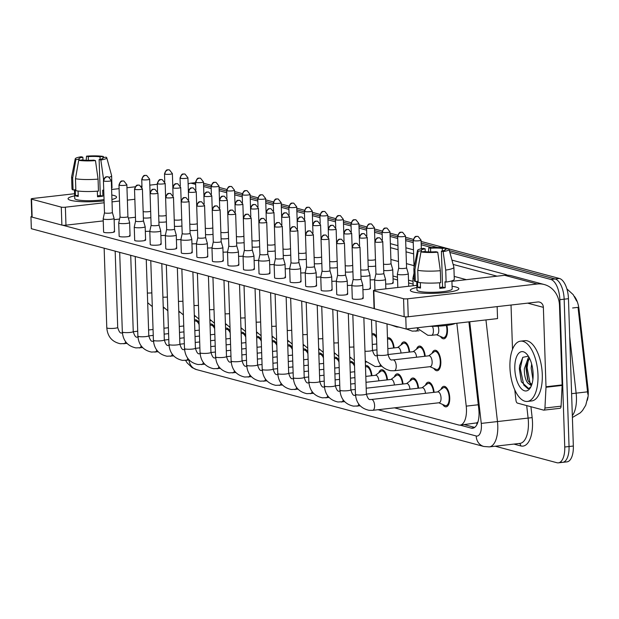 <?xml version="1.0" encoding="UTF-8"?>
<svg xmlns="http://www.w3.org/2000/svg" width="619" height="619" viewBox="0 0 619 619"><rect width="100%" height="100%" fill="white"/><g stroke="black" fill="none" stroke-linecap="round" stroke-linejoin="round"><path stroke-width="0.93" d="M446.887 325.401A10.314 4.666 83.5 0 1 447.483 329.826A10.314 4.666 83.5 0 1 443.877 338.802A10.314 4.666 83.5 0 1 440.419 336.434M432.062 353.325A10.314 4.666 83.5 0 1 434.902 350.246A10.314 4.666 83.5 0 1 440.836 361.767A10.314 4.666 83.5 0 1 437.238 370.735A10.314 4.666 83.5 0 1 433.78 368.375M416.517 349.17A10.314 4.666 83.5 0 1 419.357 346.083A10.314 4.666 83.5 0 1 425.207 356.235M400.98 345.007A10.314 4.666 83.5 0 1 403.812 341.928A10.314 4.666 83.5 0 1 409.662 352.072M387.471 338.02A10.314 4.666 83.5 0 1 388.268 337.765A10.314 4.666 83.5 0 1 394.125 347.917M371.934 333.858A10.314 4.666 83.5 0 1 372.731 333.602A10.314 4.666 83.5 0 1 376.499 336.488M440.96 389.421A10.314 4.666 83.5 0 1 443.8 386.341A10.314 4.666 83.5 0 1 449.734 397.862A10.314 4.666 83.5 0 1 446.137 406.838A10.314 4.666 83.5 0 1 442.678 404.47M425.415 385.266A10.314 4.666 83.5 0 1 428.255 382.178A10.314 4.666 83.5 0 1 434.105 392.33M409.879 381.103A10.314 4.666 83.5 0 1 412.711 378.023A10.314 4.666 83.5 0 1 418.568 388.175M394.334 376.948A10.314 4.666 83.5 0 1 397.174 373.861A10.314 4.666 83.5 0 1 403.023 384.012M378.789 372.785A10.314 4.666 83.5 0 1 381.629 369.705A10.314 4.666 83.5 0 1 387.479 379.849M365.45 365.721A10.314 4.666 83.5 0 1 366.084 365.543A10.314 4.666 83.5 0 1 371.934 375.694M349.905 361.558A10.314 4.666 83.5 0 1 350.54 361.38A10.314 4.666 83.5 0 1 354.478 364.583M334.361 357.403A10.314 4.666 83.5 0 1 335.003 357.225A10.314 4.666 83.5 0 1 338.941 360.42M318.816 353.24A10.314 4.666 83.5 0 1 319.458 353.062A10.314 4.666 83.5 0 1 323.397 356.258M303.279 349.077A10.314 4.666 83.5 0 1 303.914 348.907A10.314 4.666 83.5 0 1 307.852 352.103M287.734 344.922A10.314 4.666 83.5 0 1 288.377 344.744A10.314 4.666 83.5 0 1 292.315 347.94M272.19 340.76A10.314 4.666 83.5 0 1 272.832 340.589A10.314 4.666 83.5 0 1 276.77 343.785M256.645 336.604A10.314 4.666 83.5 0 1 257.287 336.427A10.314 4.666 83.5 0 1 261.226 339.622M241.108 332.442A10.314 4.666 83.5 0 1 241.743 332.264A10.314 4.666 83.5 0 1 245.681 335.459M225.564 328.287A10.314 4.666 83.5 0 1 226.206 328.109A10.314 4.666 83.5 0 1 230.144 331.304M210.019 324.124A10.314 4.666 83.5 0 1 210.661 323.946A10.314 4.666 83.5 0 1 214.6 327.142M194.474 319.961A10.314 4.666 83.5 0 1 195.117 319.791A10.314 4.666 83.5 0 1 199.055 322.986M587.323 400.276A16.38 7.413 -96.5 0 0 588.05 388.949L579.036 309.376A16.38 7.413 -96.5 0 0 574.362 296.354M478 421.818A18.199 8.233 83.5 0 1 476.676 422.893L476.823 422.932A6.066 2.747 -96.5 0 0 477.651 422.885M394.52 407.836L458.64 424.998A18.199 8.233 -96.5 0 0 460.11 425.114L476.676 422.893M460.11 425.114A18.199 8.233 -96.5 0 0 466.231 406.134L456.837 323.242M421.106 241.456L559.444 278.48L555.142 278.968L449.386 250.664L555.142 278.968A18.199 8.233 83.5 0 1 564.157 299.186L569.047 446.516A18.199 8.233 83.5 0 1 562.686 462.347A18.199 8.233 83.5 0 1 561.224 462.231M203.566 184.88L211.141 186.907L203.566 184.88M219.103 189.043L226.686 191.07L219.103 189.043M234.647 193.198L242.23 195.225L234.647 193.198M250.192 197.36L257.775 199.388L250.192 197.36M265.737 201.515L273.312 203.55L265.737 201.515M281.274 205.678L288.856 207.705L281.274 205.678M296.818 209.833L304.401 211.868L296.818 209.833M312.363 213.996L319.938 216.023L312.363 213.996M327.908 218.159L335.483 220.186L327.908 218.159M343.444 222.314L351.027 224.341L343.444 222.314M358.989 226.477L366.572 228.504L358.989 226.477M374.534 230.632L382.109 232.667L374.534 230.632M390.071 234.794L397.653 236.822L390.071 234.794M405.615 238.957L413.198 240.984L405.615 238.957M421.16 243.112L437.424 247.468L421.16 243.112M188.137 184.168A18.199 8.233 83.5 0 1 190.273 183.239L194.567 182.752A18.199 8.233 83.5 0 1 195.604 182.775A18.199 8.233 83.5 0 0 194.567 182.752L195.596 182.636M587.818 394.21L578.03 307.357L572.629 307.976M559.444 278.48A18.199 8.233 83.5 0 1 568.459 298.698L573.341 446.028A18.199 8.233 83.5 0 1 566.989 461.859L562.686 462.347A18.199 8.233 83.5 0 0 569.047 446.516L564.157 299.186A18.199 8.233 83.5 0 0 555.142 278.968L550.84 279.463A18.199 8.233 83.5 0 1 559.855 299.681L564.745 447.011A18.199 8.233 83.5 0 1 558.392 462.842A18.199 8.233 83.5 0 1 556.922 462.726L495.231 446.214M203.512 183.224L211.226 185.29M219.049 187.387L226.771 189.453M234.593 191.542L242.315 193.608M250.138 195.705L257.86 197.77M265.675 199.86L273.397 201.926M281.219 204.022L288.941 206.088M296.764 208.177L304.486 210.243M312.309 212.34L320.031 214.406M327.846 216.503L335.568 218.569M343.39 220.658L351.112 222.724M358.935 224.821L366.657 226.887M374.48 228.976L382.194 231.042M390.016 233.139L397.738 235.205M405.561 237.294L413.283 239.367M190.273 183.239A18.199 8.233 83.5 0 1 191.735 183.356L195.658 184.408M203.62 186.536L211.195 188.563M219.157 190.698L226.74 192.726M234.702 194.853L242.284 196.881M250.246 199.016L257.829 201.043M265.791 203.171L273.366 205.206M281.328 207.334L288.911 209.361M296.872 211.497L304.455 213.524M312.417 215.652L320 217.679M327.962 219.815L335.537 221.842M343.499 223.97L351.081 225.997M359.043 228.132L366.626 230.16M374.588 232.287L382.171 234.322M390.132 236.45L397.708 238.477M405.669 240.613L413.252 242.64M421.214 244.768L431.706 247.577M449.866 252.436L550.84 279.463M460.025 425.121L471.206 428.116A18.199 8.233 -96.5 0 0 472.676 428.232A18.199 8.233 -96.5 0 0 478.796 409.252L468.9 321.865M474.68 427.404L464.327 424.634M104.487 212.719A3.946 0.619 -1.9 0 0 104.487 212.743L103.172 218.747A5.463 0.851 -1.9 0 0 103.172 218.778A5.463 0.851 -1.9 0 0 103.791 219.149A5.463 0.851 -1.9 0 0 111.157 219.273A5.463 0.851 -1.9 0 0 114.089 218.422A5.463 0.851 -1.9 0 0 114.082 218.383L112.372 212.464A3.946 0.619 -1.9 0 0 112.364 212.456M103.876 181.088A3.946 0.619 -1.9 0 1 103.427 180.818L104.487 212.743A3.946 0.619 -1.9 0 0 104.936 213.006A3.946 0.619 -1.9 0 0 110.252 213.098A3.946 0.619 -1.9 0 0 112.372 212.479L111.312 180.562L108.387 176.879A3.946 3.459 -75 0 0 107.242 176.794A3.946 3.459 105 0 0 103.876 181.088A3.946 0.619 -1.9 0 0 108.317 181.259A3.946 0.619 -1.9 0 0 111.312 180.562M199.109 324.611A9.099 4.116 -96.5 0 0 195.256 320.998A9.099 4.116 -96.5 0 0 194.521 321.238M143.36 217.958A5.463 0.851 -1.9 0 0 149.458 217.873A5.463 0.851 -1.9 0 0 150.866 217.664M143.151 211.582A3.946 0.619 -1.9 0 0 143.244 211.605A3.946 0.619 -1.9 0 0 148.56 211.698A3.946 0.619 -1.9 0 0 150.649 211.149M126.694 223.436A5.463 0.851 -1.9 0 0 129.626 222.577A5.463 0.851 -1.9 0 0 129.626 222.546L127.916 216.627A3.946 0.619 -1.9 0 1 127.916 216.642A3.946 0.619 -1.9 0 1 125.796 217.261A3.946 0.619 -1.9 0 1 120.481 217.168A3.946 0.619 -1.9 0 1 120.032 216.898A3.946 0.619 -1.9 0 0 120.032 216.898L118.716 222.91A5.463 0.851 -1.9 0 0 118.716 222.941A5.463 0.851 -1.9 0 0 119.335 223.312A5.463 0.851 -1.9 0 0 126.694 223.436M214.654 328.774A9.099 4.116 -96.5 0 0 210.8 325.153A9.099 4.116 -96.5 0 0 210.065 325.393M142.238 227.591A5.463 0.851 -1.9 0 0 145.171 226.74A5.463 0.851 -1.9 0 0 145.163 226.701L143.453 220.79A3.946 0.619 -1.9 0 0 143.453 220.774A3.946 0.619 -1.9 0 1 141.341 221.416A3.946 0.619 -1.9 0 1 136.018 221.331A3.946 0.619 -1.9 0 1 135.576 221.06L134.261 227.065A5.463 0.851 -1.9 0 0 134.253 227.103A5.463 0.851 -1.9 0 0 134.872 227.467A5.463 0.851 -1.9 0 0 142.238 227.591M230.198 332.929A9.099 4.116 -96.5 0 0 226.337 329.316A9.099 4.116 -96.5 0 0 225.602 329.556M135.576 221.037A3.946 0.619 -1.9 0 0 135.576 221.06L134.516 189.135A3.946 0.619 -1.9 0 0 134.965 189.406A3.946 0.619 -1.9 0 0 139.407 189.576A3.946 0.619 -1.9 0 0 142.401 188.88L143.453 220.797M157.783 231.754A5.463 0.851 -1.9 0 0 160.716 230.895A5.463 0.851 -1.9 0 0 160.708 230.864L158.998 224.945A3.946 0.619 -1.9 0 1 158.998 224.96A3.946 0.619 -1.9 0 1 156.878 225.579A3.946 0.619 -1.9 0 1 151.562 225.486A3.946 0.619 -1.9 0 1 151.113 225.223A3.946 0.619 -1.9 0 1 151.121 225.192L149.806 231.227A5.463 0.851 -1.9 0 0 149.798 231.258A5.463 0.851 -1.9 0 0 150.417 231.63A5.463 0.851 -1.9 0 0 157.783 231.754M245.735 337.092A9.099 4.116 -96.5 0 0 241.882 333.471A9.099 4.116 -96.5 0 0 241.147 333.711M166.658 229.355A3.946 0.619 -1.9 0 0 166.658 229.378L165.343 235.382A5.463 0.851 -1.9 0 0 165.343 235.421A5.463 0.851 -1.9 0 0 165.962 235.793A5.463 0.851 -1.9 0 0 173.328 235.916A5.463 0.851 -1.9 0 0 176.253 235.058A5.463 0.851 -1.9 0 0 176.253 235.027L174.543 229.107A3.946 0.619 -1.9 0 0 174.535 229.092M166.047 197.724A3.946 0.619 -1.9 0 1 165.598 197.461L166.658 229.378A3.946 0.619 -1.9 0 0 167.107 229.649A3.946 0.619 -1.9 0 0 172.422 229.734A3.946 0.619 -1.9 0 0 174.543 229.115L173.482 197.198L170.558 193.515A3.946 3.459 -75 0 0 169.413 193.438A3.946 3.459 105 0 0 166.047 197.724A3.946 0.619 -1.9 0 0 170.488 197.894A3.946 0.619 -1.9 0 0 173.482 197.198M261.28 341.255A9.099 4.116 -96.5 0 0 257.427 337.634A9.099 4.116 -96.5 0 0 256.692 337.873M158.905 222.12A5.463 0.851 -1.9 0 0 165.002 222.035A5.463 0.851 -1.9 0 0 166.41 221.819M158.696 215.737A3.946 0.619 -1.9 0 0 158.781 215.768A3.946 0.619 -1.9 0 0 164.105 215.853A3.946 0.619 -1.9 0 0 166.194 215.311M174.45 226.275A5.463 0.851 -1.9 0 0 180.547 226.19A5.463 0.851 -1.9 0 0 181.947 225.981M174.233 219.9A3.946 0.619 -1.9 0 0 174.326 219.923A3.946 0.619 -1.9 0 0 179.642 220.016A3.946 0.619 -1.9 0 0 181.738 219.474M189.987 230.438A5.463 0.851 -1.9 0 0 196.084 230.353A5.463 0.851 -1.9 0 0 197.492 230.136M189.778 224.063A3.946 0.619 -1.9 0 0 189.871 224.086A3.946 0.619 -1.9 0 0 195.186 224.171A3.946 0.619 -1.9 0 0 197.275 223.629M368.173 266.348A5.463 0.851 -1.9 0 0 374.271 266.263A5.463 0.851 -1.9 0 0 375.679 266.054M367.965 259.972A3.946 0.619 -1.9 0 0 368.05 259.995A3.946 0.619 -1.9 0 0 373.373 260.088A3.946 0.619 -1.9 0 0 375.462 259.547M383.718 270.511A5.463 0.851 -1.9 0 0 389.815 270.426A5.463 0.851 -1.9 0 0 392.748 269.567A5.463 0.851 -1.9 0 0 392.74 269.536L391.03 263.617A3.946 0.619 -1.9 0 0 391.03 263.601A3.946 0.619 -1.9 0 1 388.91 264.243A3.946 0.619 -1.9 0 1 383.594 264.158A3.946 0.619 -1.9 0 1 383.501 264.127M405.352 274.581A5.463 0.851 -1.9 0 0 408.285 273.722A5.463 0.851 -1.9 0 0 408.285 273.691L406.575 267.772A3.946 0.619 -1.9 0 1 406.575 267.787A3.946 0.619 -1.9 0 1 404.455 268.406A3.946 0.619 -1.9 0 1 399.139 268.313A3.946 0.619 -1.9 0 1 398.69 268.05A3.946 0.619 -1.9 0 1 398.69 268.027L397.375 274.055A5.463 0.851 -1.9 0 0 397.375 274.085A5.463 0.851 -1.9 0 0 397.994 274.457A5.463 0.851 -1.9 0 0 405.352 274.581M436.565 334.747L442.67 337.417A9.099 4.116 -96.5 0 0 443.746 337.595A9.099 4.116 -96.5 0 0 446.918 329.679A9.099 4.116 -96.5 0 0 446.322 325.47M431.219 335.328A5.463 2.468 -96.5 0 0 431.505 335.328L436.882 334.717A5.463 2.468 -96.5 0 0 438.786 329.966A5.463 2.468 -96.5 0 0 438.012 326.182M414.018 273.18L412.919 278.21A5.463 0.851 -1.9 0 0 412.919 278.248A5.463 0.851 -1.9 0 0 413.538 278.62A5.463 0.851 -1.9 0 0 414.204 278.751M537.988 375.044A30.331 13.726 83.5 0 1 527.403 401.429A30.331 13.726 83.5 0 1 509.94 367.539A30.331 13.726 83.5 0 1 520.525 341.154A30.331 13.726 83.5 0 1 537.988 375.044M520.525 341.154L524.827 340.659A30.331 13.726 83.5 0 1 542.29 374.557A30.331 13.726 83.5 0 1 531.706 400.942L527.403 401.429M529.454 358.122L526.274 366.084L526.049 368.638L527.597 379.462L528.471 381.335L531.52 384.159M529.013 357.279L528.262 357.821L524.339 368.831C524.27 375.215 525.399 379.927 527.744 382.968L531.373 385.769M531.659 363.987L531.172 368.05L532.905 379.339M532.882 370.472L533.083 372.971M514.815 368.847A19.785 8.952 83.5 0 1 526.545 353.844A19.785 8.952 83.5 0 1 533.114 373.737A19.785 8.952 83.5 0 1 530.406 387.718A19.785 8.952 83.5 0 1 520.726 388.012A19.785 8.952 83.5 0 1 514.815 368.847M528.371 356.196L522.831 357.31L519.612 365.667L519.356 368.924L521.36 381.784L528.711 388.593L530.932 386.751M532 383.942A13.719 6.205 83.5 0 1 530.893 384.306A13.719 6.205 83.5 0 1 527.744 382.968M528.347 359.639L527.109 367.779L530.158 383.494M522.676 357.496L520.277 368.553L523.782 385.08L527.976 388.747M526.421 365.179L526.251 367.872L527.953 380.314M519.658 365.326L519.426 368.653L521.422 381.954M70.814 200.363A24.265 3.799 178.1 0 1 69.026 199.72A24.265 3.799 178.1 0 1 74.651 195.883A24.265 3.799 178.1 0 0 68.067 198.714A24.265 3.799 178.1 0 0 70.814 200.363A24.265 3.799 178.1 0 0 104.093 200.85A24.265 3.799 178.1 0 1 70.814 200.363M111.791 195.016A24.265 3.799 178.1 0 1 113.819 195.457A24.265 3.799 178.1 0 1 115.676 198.173A24.265 3.799 178.1 0 1 111.938 199.504A24.265 3.799 178.1 0 0 116.573 197.105A24.265 3.799 178.1 0 0 113.819 195.457A24.265 3.799 178.1 0 0 111.791 195.016M204.518 193.801A24.265 21.309 105 0 0 203.852 193.53M157.303 184.284L149.813 185.143M141.952 186.04L141.147 186.126M135.182 186.806L126.957 187.75M119.096 188.648L111.606 189.499M74.574 193.724L32.83 198.482A3.033 0.472 -1.9 0 0 31.198 198.962A3.033 0.472 -1.9 0 0 31.538 199.163L32.142 217.137A3.033 0.472 178.1 0 1 31.793 216.929L31.198 198.962M61.281 207.125A3.033 0.472 -1.9 0 0 65.374 207.195L65.97 225.161A3.033 0.472 178.1 0 1 61.877 225.092L61.281 207.125L31.538 199.163M134.849 199.272L127.367 200.123M119.506 201.02L112.016 201.871M104.154 202.769L65.374 207.195M61.877 225.092L32.142 217.137M65.97 225.161L103.241 220.906M114.128 219.668L119.56 219.049M128.326 218.05L135.445 217.238M413.09 291.959A24.265 3.799 178.1 0 1 411.302 291.325A24.265 3.799 178.1 0 1 416.92 287.479A24.265 3.799 178.1 0 0 410.335 290.311A24.265 3.799 178.1 0 0 413.09 291.959A24.265 3.799 178.1 0 0 437.115 293.205A24.265 3.799 178.1 0 0 457.952 289.777A24.265 3.799 178.1 0 0 456.095 287.054A24.265 3.799 178.1 0 1 458.849 288.702A24.265 3.799 178.1 0 1 440.434 293.004A24.265 3.799 178.1 0 1 413.09 291.959M452.087 286.311A24.265 3.799 178.1 0 1 456.095 287.054A24.265 3.799 178.1 0 0 452.087 286.311M545.997 387.262A3.033 1.37 -96.5 0 0 546.004 386.751L562.129 384.91A3.033 1.37 83.5 0 1 562.122 385.428L545.997 387.262L544.944 408.022A3.033 1.37 -96.5 0 1 543.892 410.142A3.033 1.37 -96.5 0 1 543.644 410.126L517.414 403.101A3.033 1.37 -96.5 0 1 515.952 400.261L514.776 389.877M562.129 384.91L559.491 305.515A24.265 21.309 105 0 0 544.263 284.531A24.265 21.309 105 0 0 537.199 284.013L407.642 298.791L408.238 316.758L537.795 301.979A6.066 5.323 -75 0 1 539.559 302.111A6.066 5.323 -75 0 1 543.366 307.357L546.004 386.751M562.122 385.428L561.077 406.18A3.033 1.37 83.5 0 1 560.017 408.3A3.033 1.37 83.5 0 1 559.777 408.285M544.263 284.531L511.72 275.819A24.265 21.309 105 0 0 504.655 275.308L451.924 281.32M416.85 285.32L375.099 290.087A3.033 0.472 -1.9 0 0 373.474 290.559A3.033 0.472 -1.9 0 0 373.814 290.768L374.41 308.734A3.033 0.472 178.1 0 1 374.069 308.525L373.474 290.559M408.238 316.758A3.033 0.472 178.1 0 1 404.153 316.688L403.557 298.722L373.814 290.768M403.557 298.722A3.033 0.472 -1.9 0 0 407.642 298.791M404.153 316.688L374.41 308.734M511.031 305.035L512.509 349.356M362.587 297.894A5.463 0.851 178.1 0 1 363.206 298.265A5.463 0.851 178.1 0 1 359.066 299.232A5.463 0.851 178.1 0 1 352.915 299A5.463 0.851 178.1 0 1 352.296 298.629L351.855 285.336A5.463 0.851 -1.9 0 0 352.474 285.707A5.463 0.851 -1.9 0 0 359.832 285.831A5.463 0.851 -1.9 0 0 362.765 284.972A5.463 0.851 -1.9 0 0 362.765 284.933L361.055 279.022A3.946 0.619 -1.9 0 0 361.047 279.007M337.37 294.837A5.463 0.851 178.1 0 1 336.751 294.466L336.31 281.173A5.463 0.851 -1.9 0 0 336.929 281.544A5.463 0.851 -1.9 0 0 344.296 281.668A5.463 0.851 -1.9 0 0 347.228 280.809A5.463 0.851 -1.9 0 0 347.22 280.778L347.669 294.11A5.463 0.851 178.1 0 1 343.522 295.077A5.463 0.851 178.1 0 1 337.37 294.837M331.505 289.576A5.463 0.851 178.1 0 1 332.124 289.947A5.463 0.851 178.1 0 1 327.977 290.915A5.463 0.851 178.1 0 1 321.826 290.682A5.463 0.851 178.1 0 1 321.207 290.311L320.766 277.01A5.463 0.851 -1.9 0 0 321.385 277.382A5.463 0.851 -1.9 0 0 328.751 277.505A5.463 0.851 -1.9 0 0 331.683 276.654A5.463 0.851 -1.9 0 0 331.676 276.616L329.966 270.704A3.946 0.619 -1.9 0 0 329.966 270.689A3.946 0.619 -1.9 0 1 327.853 271.331A3.946 0.619 -1.9 0 1 322.53 271.246A3.946 0.619 -1.9 0 1 322.081 270.975A3.946 0.619 -1.9 0 0 322.081 270.975L320.774 276.979A5.463 0.851 -1.9 0 0 320.766 277.01M315.961 285.413A5.463 0.851 178.1 0 1 316.58 285.785A5.463 0.851 178.1 0 1 312.44 286.752A5.463 0.851 178.1 0 1 306.289 286.52A5.463 0.851 178.1 0 1 305.67 286.148L305.229 272.855A5.463 0.851 -1.9 0 0 305.848 273.227A5.463 0.851 -1.9 0 0 313.206 273.35A5.463 0.851 -1.9 0 0 316.139 272.492A5.463 0.851 -1.9 0 0 316.131 272.461L314.421 266.541A3.946 0.619 -1.9 0 0 314.421 266.526M300.416 281.258A5.463 0.851 178.1 0 1 301.035 281.63A5.463 0.851 178.1 0 1 296.896 282.597A5.463 0.851 178.1 0 1 290.744 282.365A5.463 0.851 178.1 0 1 290.125 281.993L289.684 268.692A5.463 0.851 -1.9 0 0 290.303 269.064A5.463 0.851 -1.9 0 0 297.662 269.188A5.463 0.851 -1.9 0 0 300.594 268.337A5.463 0.851 -1.9 0 0 300.594 268.298L298.884 262.379A3.946 0.619 -1.9 0 0 298.876 262.371M275.2 278.202A5.463 0.851 178.1 0 1 274.581 277.83L274.14 264.537A5.463 0.851 -1.9 0 0 274.759 264.909A5.463 0.851 -1.9 0 0 282.125 265.033A5.463 0.851 -1.9 0 0 285.057 264.174A5.463 0.851 -1.9 0 0 285.05 264.143L285.498 277.467A5.463 0.851 178.1 0 1 281.351 278.434A5.463 0.851 178.1 0 1 275.2 278.202M269.335 272.94A5.463 0.851 178.1 0 1 269.954 273.312A5.463 0.851 178.1 0 1 265.806 274.279A5.463 0.851 178.1 0 1 259.655 274.039A5.463 0.851 178.1 0 1 259.036 273.668L258.595 260.375A5.463 0.851 -1.9 0 0 259.214 260.746A5.463 0.851 -1.9 0 0 266.58 260.87A5.463 0.851 -1.9 0 0 269.513 260.011A5.463 0.851 -1.9 0 0 269.505 259.98L267.795 254.061A3.946 0.619 -1.9 0 0 267.795 254.053A3.946 0.619 -1.9 0 1 265.683 254.695A3.946 0.619 -1.9 0 1 260.359 254.602A3.946 0.619 -1.9 0 1 259.918 254.339L258.603 260.344A5.463 0.851 -1.9 0 0 258.595 260.375M253.79 268.778A5.463 0.851 178.1 0 1 254.409 269.149A5.463 0.851 178.1 0 1 250.269 270.116A5.463 0.851 178.1 0 1 244.118 269.884A5.463 0.851 178.1 0 1 243.499 269.513L243.058 256.22A5.463 0.851 -1.9 0 0 243.677 256.591A5.463 0.851 -1.9 0 0 251.035 256.715A5.463 0.851 -1.9 0 0 253.968 255.856A5.463 0.851 -1.9 0 0 253.96 255.817L252.258 249.906A3.946 0.619 -1.9 0 0 252.25 249.89M238.245 264.623A5.463 0.851 178.1 0 1 238.864 264.994A5.463 0.851 178.1 0 1 234.725 265.961A5.463 0.851 178.1 0 1 228.573 265.721A5.463 0.851 178.1 0 1 227.954 265.35L227.513 252.057A5.463 0.851 -1.9 0 0 228.132 252.428A5.463 0.851 -1.9 0 0 235.491 252.552A5.463 0.851 -1.9 0 0 238.423 251.693A5.463 0.851 -1.9 0 0 238.423 251.662L236.713 245.743A3.946 0.619 -1.9 0 0 236.706 245.735M222.708 260.46A5.463 0.851 178.1 0 1 223.327 260.831A5.463 0.851 178.1 0 1 219.18 261.798A5.463 0.851 178.1 0 1 213.029 261.566A5.463 0.851 178.1 0 1 212.41 261.195L211.969 247.894A5.463 0.851 -1.9 0 0 212.588 248.265A5.463 0.851 -1.9 0 0 219.954 248.389A5.463 0.851 -1.9 0 0 222.886 247.538A5.463 0.851 -1.9 0 0 222.879 247.499L221.169 241.588A3.946 0.619 -1.9 0 0 221.169 241.572M207.164 256.297A5.463 0.851 178.1 0 1 207.783 256.668A5.463 0.851 178.1 0 1 203.636 257.636A5.463 0.851 178.1 0 1 197.484 257.403A5.463 0.851 178.1 0 1 196.865 257.032L196.424 243.739A5.463 0.851 -1.9 0 0 197.043 244.11A5.463 0.851 -1.9 0 0 204.409 244.234A5.463 0.851 -1.9 0 0 207.342 243.375A5.463 0.851 -1.9 0 0 207.334 243.344L205.624 237.425A3.946 0.619 -1.9 0 0 205.624 237.41A3.946 0.619 -1.9 0 1 203.512 238.06A3.946 0.619 -1.9 0 1 198.188 237.967A3.946 0.619 -1.9 0 1 197.747 237.696L196.432 243.7A5.463 0.851 -1.9 0 0 196.424 243.739M176.075 247.979A5.463 0.851 178.1 0 1 176.694 248.351A5.463 0.851 178.1 0 1 172.554 249.318A5.463 0.851 178.1 0 1 166.403 249.086A5.463 0.851 178.1 0 1 165.784 248.714L165.343 235.421M160.538 243.824A5.463 0.851 178.1 0 1 161.157 244.196A5.463 0.851 178.1 0 1 157.009 245.163A5.463 0.851 178.1 0 1 150.858 244.923A5.463 0.851 178.1 0 1 150.239 244.551L149.798 231.258M144.993 239.661A5.463 0.851 178.1 0 1 145.612 240.033A5.463 0.851 178.1 0 1 141.472 241A5.463 0.851 178.1 0 1 135.313 240.768A5.463 0.851 178.1 0 1 134.694 240.396L134.253 227.103M129.448 235.506A5.463 0.851 178.1 0 1 130.067 235.87A5.463 0.851 178.1 0 1 125.928 236.845A5.463 0.851 178.1 0 1 119.777 236.605A5.463 0.851 178.1 0 1 119.158 236.234L118.716 222.941M191.619 252.142A5.463 0.851 178.1 0 1 192.238 252.513A5.463 0.851 178.1 0 1 188.099 253.481A5.463 0.851 178.1 0 1 181.947 253.248A5.463 0.851 178.1 0 1 181.328 252.877L180.887 239.576A5.463 0.851 -1.9 0 0 181.506 239.948A5.463 0.851 -1.9 0 0 188.865 240.071A5.463 0.851 -1.9 0 0 191.797 239.213A5.463 0.851 -1.9 0 0 191.797 239.182L190.087 233.262A3.946 0.619 -1.9 0 1 190.087 233.278A3.946 0.619 -1.9 0 1 187.967 233.897A3.946 0.619 -1.9 0 1 182.651 233.804A3.946 0.619 -1.9 0 1 182.203 233.541A3.946 0.619 -1.9 0 1 182.203 233.518L180.887 239.545A5.463 0.851 -1.9 0 0 180.887 239.576M113.911 231.344A5.463 0.851 178.1 0 1 114.53 231.715A5.463 0.851 178.1 0 1 110.383 232.682A5.463 0.851 178.1 0 1 104.232 232.45A5.463 0.851 178.1 0 1 103.613 232.079L103.172 218.778M406.165 329.022L405.77 317.044L497.15 306.622L497.552 318.599L406.165 329.022L31.345 228.713L30.95 216.735L31.786 216.642M374.627 279.687A5.463 0.851 178.1 0 1 370.139 279.858M392.57 282.612A5.463 0.851 178.1 0 1 393.189 282.984A5.463 0.851 178.1 0 1 385.683 284.02M405.77 317.044L404.911 316.812M374.077 308.564L62.643 225.215M31.801 216.959L30.95 216.735M393.05 278.759L397.568 279.966M408.594 282.914L413.113 284.129M149.813 231.181A5.463 0.851 178.1 0 1 145.326 231.351M165.358 235.336A5.463 0.851 178.1 0 1 160.87 235.506M180.895 239.499A5.463 0.851 178.1 0 1 176.407 239.669M196.44 243.654A5.463 0.851 178.1 0 1 191.952 243.832M211.984 247.817A5.463 0.851 178.1 0 1 207.497 247.987M227.529 251.972A5.463 0.851 178.1 0 1 223.033 252.15M243.066 256.134A5.463 0.851 178.1 0 1 238.578 256.305M284.879 277.095A5.463 0.851 178.1 0 1 285.498 277.467M258.61 260.297A5.463 0.851 178.1 0 1 254.123 260.467M274.155 264.452A5.463 0.851 178.1 0 1 269.667 264.623M289.7 268.615A5.463 0.851 178.1 0 1 285.204 268.785M305.237 272.77A5.463 0.851 178.1 0 1 300.749 272.948M320.781 276.933A5.463 0.851 178.1 0 1 316.294 277.103M347.05 293.739A5.463 0.851 178.1 0 1 347.669 294.11M336.326 281.088A5.463 0.851 178.1 0 1 331.838 281.266M351.863 285.251A5.463 0.851 178.1 0 1 347.375 285.421M369.806 288.175A5.463 0.851 178.1 0 1 370.425 288.547A5.463 0.851 178.1 0 1 362.92 289.584M79.232 160.259L79.193 159.191A12.132 1.896 178.1 0 1 78.884 158.781A12.132 1.896 178.1 0 1 82.884 157.234L82.977 160.066M88.385 160.321L88.262 156.622A12.132 1.896 178.1 0 1 100.015 156.816L100.1 159.346M78.064 191.023L78.249 196.44A17.595 2.755 178.1 0 1 76.609 196.091A17.595 2.755 178.1 0 1 75.441 195.689L75.239 189.7L73.065 189.956A20.025 3.134 178.1 0 1 71.99 188.988L71.595 177.011A20.025 3.134 178.1 0 1 71.603 176.895L75.247 158.812A15.777 2.468 178.1 0 1 81.159 156.769L82.884 157.234M104.054 199.581A17.595 2.755 178.1 0 1 76.733 199.689A17.595 2.755 178.1 0 1 74.737 198.49L74.442 189.793M97.338 191.17L97.523 196.765A17.595 2.755 178.1 0 0 102.901 196.153L102.7 190.165L103.752 190.443M102.847 158.41L102.824 157.566L106.128 157.195A15.777 2.468 178.1 0 1 106.762 157.768L111.598 175.572A20.025 3.134 178.1 0 1 111.613 175.688L112.008 187.665A20.025 3.134 178.1 0 1 111.567 188.346M98.467 191.085A20.025 3.134 178.1 0 1 75.866 190.706L75.472 178.729L78.698 160.321L82.002 159.942A12.132 1.896 178.1 0 0 93.755 160.143L95.481 160.607L98.065 179.108L98.467 191.085M111.613 175.688A20.025 3.134 178.1 0 1 109.284 177.243M104.178 178.38A20.025 3.134 178.1 0 1 103.443 178.489L100.851 159.988L99.125 159.532L100.317 195.465A12.132 1.896 -1.9 0 1 97.493 195.852M103.489 179.982L103.443 178.489M98.065 179.108A20.025 3.134 178.1 0 1 75.472 178.729M103.582 157.481L103.319 156.445L100.015 156.816M88.262 156.622L86.536 156.158L86.203 160.282M86.536 156.158A15.777 2.468 178.1 0 1 103.319 156.445M106.762 157.768A15.777 2.468 178.1 0 1 100.851 159.988M95.481 160.607A15.777 2.468 178.1 0 1 78.698 160.321M102.824 157.566A12.132 1.896 178.1 0 1 103.133 157.977A12.132 1.896 178.1 0 1 99.125 159.532M79.193 159.191L75.889 159.57L72.663 177.97L73.065 189.956M72.663 177.97A20.025 3.134 178.1 0 1 71.595 177.011M75.889 159.57A15.777 2.468 178.1 0 1 75.247 158.812M78.211 195.38L75.441 195.689M102.901 196.153L100.317 195.465M421.5 251.863L421.469 250.796A12.132 1.896 178.1 0 1 421.152 250.386A12.132 1.896 178.1 0 1 425.16 248.838L425.253 251.662M430.662 251.918L430.538 248.219A12.132 1.896 178.1 0 1 442.291 248.42L442.368 250.943M420.34 282.628L420.518 288.044A17.595 2.755 178.1 0 1 418.885 287.696A17.595 2.755 178.1 0 1 417.717 287.293L417.516 281.305L415.334 281.552A20.025 3.134 178.1 0 1 414.266 280.593L413.863 268.615A20.025 3.134 178.1 0 1 413.879 268.499L417.523 250.416A15.777 2.468 178.1 0 1 423.435 248.374L425.16 248.838M451.909 280.84L452.18 288.926A17.595 2.755 178.1 0 1 438.825 292.044A17.595 2.755 178.1 0 1 419.001 291.286A17.595 2.755 178.1 0 1 417.005 290.094L416.719 281.39M439.614 282.775L439.8 288.369A17.595 2.755 178.1 0 0 445.177 287.75L444.976 281.761L446.113 282.071L445.719 270.093L443.127 251.593L441.401 251.128L442.593 287.061A12.132 1.896 -1.9 0 1 439.769 287.456M455.298 323.412A20.628 3.227 178.1 0 1 429.748 326.329M445.123 250.006L445.092 249.171L448.396 248.792A15.777 2.468 178.1 0 1 449.03 249.364L453.866 267.168A20.025 3.134 178.1 0 1 453.889 267.284L454.284 279.262A20.025 3.134 178.1 0 1 446.113 282.071M440.736 282.682A20.025 3.134 178.1 0 1 418.142 282.303L417.748 270.325L420.966 251.925L424.27 251.546A12.132 1.896 178.1 0 0 436.024 251.74L437.749 252.204L440.341 270.704L440.736 282.682M453.889 267.284A20.025 3.134 178.1 0 1 445.719 270.093M440.341 270.704A20.025 3.134 178.1 0 1 417.748 270.325M445.858 249.086L445.595 248.041L442.291 248.42M430.538 248.219L428.812 247.762L428.48 251.879M428.812 247.762A15.777 2.468 178.1 0 1 445.595 248.041M449.03 249.364A15.777 2.468 178.1 0 1 443.127 251.593M437.749 252.204A15.777 2.468 178.1 0 1 420.966 251.925M445.092 249.171A12.132 1.896 178.1 0 1 445.409 249.581A12.132 1.896 178.1 0 1 441.401 251.128M421.469 250.796L418.165 251.167L414.939 269.575L415.334 281.552M414.939 269.575A20.025 3.134 178.1 0 1 413.863 268.615M418.165 251.167A15.777 2.468 178.1 0 1 417.523 250.416M420.487 286.976L417.717 287.293M445.177 287.75L442.593 287.061M276.825 345.41A9.099 4.116 -96.5 0 0 272.971 341.789A9.099 4.116 -96.5 0 0 272.236 342.028M292.369 349.573A9.099 4.116 -96.5 0 0 288.508 345.951A9.099 4.116 -96.5 0 0 287.773 346.191M197.747 237.673A3.946 0.619 -1.9 0 0 197.747 237.696L196.687 205.779A3.946 0.619 -1.9 0 0 197.136 206.042A3.946 0.619 -1.9 0 0 201.577 206.212A3.946 0.619 -1.9 0 0 204.572 205.516L205.624 237.441M211.969 247.894A5.463 0.851 -1.9 0 1 211.977 247.863L213.284 241.843A3.946 0.619 -1.9 0 0 213.284 241.859A3.946 0.619 -1.9 0 0 213.733 242.13A3.946 0.619 -1.9 0 0 219.049 242.215A3.946 0.619 -1.9 0 0 221.169 241.596L220.109 209.679L217.192 205.995A3.946 3.459 -75 0 0 216.039 205.91A3.946 3.459 105 0 0 212.673 210.205A3.946 0.619 -1.9 0 0 217.114 210.375A3.946 0.619 -1.9 0 0 220.109 209.679M307.906 353.728A9.099 4.116 -96.5 0 0 304.053 350.114A9.099 4.116 -96.5 0 0 303.318 350.354M205.531 234.593A5.463 0.851 -1.9 0 0 211.628 234.508A5.463 0.851 -1.9 0 0 213.037 234.299M205.322 228.218A3.946 0.619 -1.9 0 0 205.407 228.241A3.946 0.619 -1.9 0 0 210.731 228.334A3.946 0.619 -1.9 0 0 212.82 227.792M221.076 238.756A5.463 0.851 -1.9 0 0 227.173 238.671A5.463 0.851 -1.9 0 0 228.581 238.462M220.867 232.38A3.946 0.619 -1.9 0 0 220.952 232.404A3.946 0.619 -1.9 0 0 226.268 232.496A3.946 0.619 -1.9 0 0 228.365 231.947M236.62 242.919A5.463 0.851 -1.9 0 0 242.718 242.826A5.463 0.851 -1.9 0 0 244.118 242.617M236.404 236.535A3.946 0.619 -1.9 0 0 236.497 236.566A3.946 0.619 -1.9 0 0 241.812 236.651A3.946 0.619 -1.9 0 0 243.909 236.11M228.829 245.991A3.946 0.619 -1.9 0 0 228.829 246.014A3.946 0.619 -1.9 0 0 229.278 246.285A3.946 0.619 -1.9 0 0 234.593 246.377A3.946 0.619 -1.9 0 0 236.713 245.758L235.653 213.834L232.729 210.158A3.946 3.459 -75 0 0 231.583 210.073A3.946 3.459 105 0 0 228.218 214.367A3.946 0.619 -1.9 0 0 232.659 214.53A3.946 0.619 -1.9 0 0 235.653 213.834M323.451 357.89A9.099 4.116 -96.5 0 0 319.597 354.269A9.099 4.116 -96.5 0 0 318.862 354.509M228.218 214.367A3.946 0.619 -1.9 0 1 227.769 214.097L228.829 246.014L227.513 252.026A5.463 0.851 -1.9 0 0 227.513 252.057M243.058 256.22A5.463 0.851 -1.9 0 1 243.058 256.181L244.373 250.161A3.946 0.619 -1.9 0 0 244.373 250.177A3.946 0.619 -1.9 0 0 244.822 250.447A3.946 0.619 -1.9 0 0 250.138 250.533A3.946 0.619 -1.9 0 0 252.258 249.914L251.198 217.996L248.273 214.313A3.946 3.459 -75 0 0 247.128 214.236A3.946 3.459 105 0 0 243.762 218.522A3.946 0.619 -1.9 0 0 248.204 218.693A3.946 0.619 -1.9 0 0 251.198 217.996M338.995 362.045A9.099 4.116 -96.5 0 0 335.142 358.432A9.099 4.116 -96.5 0 0 334.399 358.672M354.532 366.208A9.099 4.116 -96.5 0 0 350.679 362.587A9.099 4.116 -96.5 0 0 349.944 362.827M259.918 254.308A3.946 0.619 -1.9 0 0 259.918 254.339L258.858 222.414A3.946 0.619 -1.9 0 0 259.299 222.685A3.946 0.619 -1.9 0 0 263.748 222.855A3.946 0.619 -1.9 0 0 266.735 222.151L267.795 254.076M274.14 264.537A5.463 0.851 -1.9 0 1 274.14 264.499L275.455 258.487A3.946 0.619 -1.9 0 0 275.455 258.494A3.946 0.619 -1.9 0 0 275.904 258.765A3.946 0.619 -1.9 0 0 281.219 258.85A3.946 0.619 -1.9 0 0 283.34 258.231A3.946 0.619 -1.9 0 0 283.34 258.208M371.392 375.756A9.099 4.116 -96.5 0 0 366.224 366.75A9.099 4.116 -96.5 0 0 365.489 366.99M290.388 231.003A3.946 0.619 -1.9 0 1 289.94 230.732L291 262.657A3.946 0.619 -1.9 0 0 291 262.657A3.946 0.619 -1.9 0 0 291.448 262.92A3.946 0.619 -1.9 0 0 296.764 263.013A3.946 0.619 -1.9 0 0 298.884 262.394L297.824 230.469L294.899 226.794A3.946 3.459 -75 0 0 293.754 226.709A3.946 3.459 105 0 0 290.388 231.003A3.946 0.619 -1.9 0 0 294.83 231.173A3.946 0.619 -1.9 0 0 297.824 230.469M386.929 379.911A9.099 4.116 -96.5 0 0 381.768 370.905A9.099 4.116 -96.5 0 0 380.762 371.323L375.408 375.3M378.843 380.84A5.463 2.468 -96.5 0 0 375.725 375.261L365.798 376.391M291 262.642L289.684 268.661A5.463 0.851 -1.9 0 0 289.684 268.692M252.157 247.074A5.463 0.851 -1.9 0 0 258.255 246.989A5.463 0.851 -1.9 0 0 259.663 246.78M251.948 240.698A3.946 0.619 -1.9 0 0 252.041 240.721A3.946 0.619 -1.9 0 0 257.357 240.814A3.946 0.619 -1.9 0 0 259.446 240.273M267.702 251.237A5.463 0.851 -1.9 0 0 273.799 251.152A5.463 0.851 -1.9 0 0 275.207 250.935M267.493 244.853A3.946 0.619 -1.9 0 0 267.578 244.884A3.946 0.619 -1.9 0 0 272.902 244.969A3.946 0.619 -1.9 0 0 274.991 244.428M283.247 255.392A5.463 0.851 -1.9 0 0 289.344 255.307A5.463 0.851 -1.9 0 0 290.752 255.098M283.038 249.016A3.946 0.619 -1.9 0 0 283.123 249.039A3.946 0.619 -1.9 0 0 288.439 249.132A3.946 0.619 -1.9 0 0 290.535 248.59M298.791 259.554A5.463 0.851 -1.9 0 0 304.881 259.469A5.463 0.851 -1.9 0 0 306.289 259.26M298.575 253.179A3.946 0.619 -1.9 0 0 298.668 253.202A3.946 0.619 -1.9 0 0 303.983 253.287A3.946 0.619 -1.9 0 0 306.072 252.745M314.328 263.709A5.463 0.851 -1.9 0 0 320.425 263.624A5.463 0.851 -1.9 0 0 321.834 263.415M314.119 257.334A3.946 0.619 -1.9 0 0 314.212 257.357A3.946 0.619 -1.9 0 0 319.528 257.45A3.946 0.619 -1.9 0 0 321.617 256.908M376.545 338.051A9.099 4.116 -96.5 0 0 372.87 334.809A9.099 4.116 -96.5 0 0 371.973 335.15M305.229 272.855A5.463 0.851 -1.9 0 1 305.229 272.824L306.544 266.804A3.946 0.619 -1.9 0 0 306.544 266.812A3.946 0.619 -1.9 0 0 306.993 267.083A3.946 0.619 -1.9 0 0 312.309 267.176A3.946 0.619 -1.9 0 0 314.429 266.557L313.369 234.632L310.444 230.957A3.946 3.459 -75 0 0 309.299 230.872A3.946 3.459 105 0 0 305.933 235.158A3.946 0.619 -1.9 0 0 310.374 235.328A3.946 0.619 -1.9 0 0 313.369 234.632M402.474 384.074A9.099 4.116 -96.5 0 0 397.305 375.068A9.099 4.116 -96.5 0 0 396.307 375.485L390.953 379.455M394.388 384.995A5.463 2.468 -96.5 0 0 391.27 379.424L365.999 382.302M418.018 388.237A9.099 4.116 -96.5 0 0 412.85 379.23A9.099 4.116 -96.5 0 0 411.844 379.64L406.497 383.618M409.925 389.158A5.463 2.468 -96.5 0 0 406.815 383.579L366.193 388.214M336.31 281.173A5.463 0.851 -1.9 0 1 336.31 281.142L337.626 275.122A3.946 0.619 -1.9 0 0 337.626 275.138A3.946 0.619 -1.9 0 0 338.075 275.401A3.946 0.619 -1.9 0 0 343.39 275.494A3.946 0.619 -1.9 0 0 345.51 274.875A3.946 0.619 -1.9 0 0 345.503 274.851M433.563 392.392A9.099 4.116 -96.5 0 0 428.394 383.385A9.099 4.116 -96.5 0 0 427.389 383.803L422.042 387.773M425.47 393.313A5.463 2.468 -96.5 0 0 422.359 387.742L366.386 394.125M438.817 402.783L444.929 405.453A9.099 4.116 -96.5 0 0 445.997 405.631A9.099 4.116 -96.5 0 0 449.177 397.715A9.099 4.116 -96.5 0 0 443.939 387.548A9.099 4.116 -96.5 0 0 442.933 387.958L437.579 391.935M372.414 410.327A5.463 2.468 -96.5 0 0 372.692 410.327L439.134 402.752A5.463 2.468 -96.5 0 0 441.045 398.002A5.463 2.468 -96.5 0 0 437.896 391.897L371.454 399.479A5.463 2.468 -96.5 0 0 371.276 399.51M352.559 247.639A3.946 0.619 -1.9 0 1 352.11 247.376L353.17 279.293A3.946 0.619 -1.9 0 0 353.17 279.293A3.946 0.619 -1.9 0 0 353.619 279.564A3.946 0.619 -1.9 0 0 358.935 279.649A3.946 0.619 -1.9 0 0 361.055 279.03L359.995 247.113L357.07 243.429A3.946 3.459 -75 0 0 355.925 243.352A3.946 3.459 105 0 0 352.559 247.639A3.946 0.619 -1.9 0 0 357.001 247.809A3.946 0.619 -1.9 0 0 359.995 247.113M353.17 279.285L351.855 285.297A5.463 0.851 -1.9 0 0 351.855 285.336M329.873 267.872A5.463 0.851 -1.9 0 0 335.97 267.787A5.463 0.851 -1.9 0 0 337.378 267.578M329.664 261.497A3.946 0.619 -1.9 0 0 329.749 261.52A3.946 0.619 -1.9 0 0 335.072 261.613A3.946 0.619 -1.9 0 0 337.162 261.063M393.576 347.979A9.099 4.116 -96.5 0 0 388.407 338.972A9.099 4.116 -96.5 0 0 387.517 339.305M345.417 272.035A5.463 0.851 -1.9 0 0 351.515 271.942A5.463 0.851 -1.9 0 0 352.923 271.733M345.201 265.652A3.946 0.619 -1.9 0 0 345.294 265.683A3.946 0.619 -1.9 0 0 350.609 265.768A3.946 0.619 -1.9 0 0 352.706 265.226M409.12 352.134A9.099 4.116 -96.5 0 0 403.952 343.127A9.099 4.116 -96.5 0 0 402.946 343.545L397.599 347.522M401.027 353.062A5.463 2.468 -96.5 0 0 397.916 347.483L387.827 348.636M360.962 276.19A5.463 0.851 -1.9 0 0 367.052 276.105A5.463 0.851 -1.9 0 0 369.984 275.246A5.463 0.851 -1.9 0 0 369.984 275.215L368.274 269.296A3.946 0.619 -1.9 0 0 368.266 269.288A3.946 0.619 -1.9 0 1 366.154 269.93A3.946 0.619 -1.9 0 1 360.838 269.838A3.946 0.619 -1.9 0 1 360.745 269.814M424.657 356.296A9.099 4.116 -96.5 0 0 419.496 347.29A9.099 4.116 -96.5 0 0 418.49 347.7L413.136 351.677M416.572 357.217A5.463 2.468 -96.5 0 0 413.453 351.638L388.02 354.54M429.919 366.688L436.031 369.357A9.099 4.116 -96.5 0 0 437.099 369.535A9.099 4.116 -96.5 0 0 440.279 361.62A9.099 4.116 -96.5 0 0 435.033 351.453A9.099 4.116 -96.5 0 0 434.035 351.863L428.681 355.84M394.048 370.742A5.463 2.468 -96.5 0 0 394.326 370.75L430.236 366.649A5.463 2.468 -96.5 0 0 432.139 361.906A5.463 2.468 -96.5 0 0 428.998 355.801L393.088 359.894A5.463 2.468 -96.5 0 0 392.91 359.933M382.596 280.268A5.463 0.851 -1.9 0 0 385.529 279.409A5.463 0.851 -1.9 0 0 385.521 279.378L383.811 273.459A3.946 0.619 -1.9 0 1 383.819 273.466A3.946 0.619 -1.9 0 1 381.699 274.085A3.946 0.619 -1.9 0 1 376.383 274A3.946 0.619 -1.9 0 1 375.934 273.73A3.946 0.619 -1.9 0 0 375.934 273.73L374.619 279.734A5.463 0.851 -1.9 0 0 374.619 279.773A5.463 0.851 -1.9 0 0 375.238 280.144A5.463 0.851 -1.9 0 0 382.596 280.268M588.05 388.949L587.269 389.042M579.036 309.376L578.254 309.461M476.823 422.932A18.199 15.978 105 0 0 476.94 424.533M478.286 404.756L466.231 406.134M572.335 415.666A24.265 10.98 -96.5 0 0 576.444 397.359A24.265 10.98 -96.5 0 0 576.134 393.158L569.712 336.434M587.609 391.827L571.608 393.676M573.341 446.028L564.745 447.011M568.459 298.698L559.855 299.681M185.607 360.467L187.147 362.873L192.068 367.601L196.525 369.597A12.132 10.655 -75 0 1 188.981 360.096M378.054 409.716L476.197 435.985A12.132 5.494 -96.5 0 0 481.412 425.508A12.132 5.494 -96.5 0 0 481.257 423.404L469.744 321.772M485.954 319.922L497.467 421.578A24.265 10.98 83.5 0 1 497.777 425.779A24.265 10.98 83.5 0 1 489.304 446.887L519.945 443.397A24.265 10.98 -96.5 0 0 528.417 422.282A24.265 10.98 -96.5 0 0 528.108 418.08L526.692 405.584M530.924 406.714L532.154 417.624L481.257 423.404M532.154 417.624A27.298 12.349 83.5 0 1 520.772 445.928L513.894 444.086M234.957 202.552A27.298 12.349 83.5 0 1 235.39 202.498M250.486 206.204L251.097 206.367M266.023 210.359L266.642 210.522M281.568 214.522L282.179 214.685M297.112 218.677L297.724 218.847M312.657 222.84L313.268 223.002M328.194 227.003L328.813 227.165M343.738 231.158L344.35 231.32M359.283 235.321L359.894 235.483M374.828 239.476L375.439 239.638M390.365 243.638L397.947 245.666M405.909 247.793L413.492 249.828M451.955 260.119L505.677 274.496A27.298 12.349 83.5 0 1 507.371 275.192M191.735 183.356L195.604 182.915M390.891 259.469L398.474 261.497M406.435 263.624L414.018 265.652M454.191 276.407L466.386 279.672M497.026 276.175L453.123 264.429M413.624 253.852L406.041 251.825M398.079 249.697L390.504 247.67M413.02 281.366L408.501 280.152M397.475 277.204L392.957 275.997M505.622 275.223A3.033 2.662 105 0 0 505.677 274.496M520.772 445.928A3.033 2.662 105 0 0 519.302 443.467M196.525 369.597L483.81 446.477A12.132 10.655 -75 0 1 476.197 435.985M474.077 427.791L471.206 428.116M123.73 343.769A5.463 2.468 -96.5 0 0 124.009 343.777A5.463 2.468 -96.5 0 0 125.642 341.75M127.057 343.429L120.357 343.746C112.093 341.928 107.567 336.604 106.785 327.784A5.463 0.851 -1.9 0 0 107.404 328.147A5.463 0.851 -1.9 0 0 107.574 328.194A5.463 0.851 -1.9 0 0 113.726 328.372A5.463 0.851 -1.9 0 0 117.703 327.42C118.941 331.707 120.295 333.54 121.773 332.921L122.771 332.929M142.184 179.688A3.946 3.459 105 0 1 145.55 175.394A3.946 3.459 -75 0 1 146.695 175.479L145.38 175.355C145.303 176.198 143.91 173.289 141.736 179.417A3.946 0.619 -1.9 0 0 142.184 179.688A3.946 0.619 -1.9 0 0 146.626 179.858A3.946 0.619 -1.9 0 0 149.62 179.154L150.069 192.819M147.368 293.035A5.463 0.851 -1.9 0 0 151.841 292.864M164.94 174.125A3.946 3.459 105 0 1 168.306 169.83A3.946 3.459 -75 0 1 169.459 169.916L168.136 169.792C168.066 170.635 166.673 167.726 164.499 173.854A3.946 0.619 -1.9 0 0 164.94 174.125A3.946 0.619 -1.9 0 0 169.389 174.295A3.946 0.619 -1.9 0 0 172.376 173.591L172.833 187.263M119.421 185.251A3.946 3.459 105 0 1 122.786 180.957A3.946 3.459 -75 0 1 123.932 181.042L122.616 180.918C122.547 181.762 121.146 178.852 118.972 184.98A3.946 0.619 -1.9 0 0 119.421 185.251A3.946 0.619 -1.9 0 0 123.862 185.414A3.946 0.619 -1.9 0 0 126.856 184.717L127.916 216.642M139.275 347.932A5.463 2.468 -96.5 0 0 139.554 347.932A5.463 2.468 -96.5 0 0 141.178 345.905M142.594 347.592L135.901 347.909C127.638 346.091 123.111 340.767 122.33 331.939A5.463 0.851 -1.9 0 0 122.949 332.31A5.463 0.851 -1.9 0 0 123.119 332.349A5.463 0.851 -1.9 0 0 129.27 332.535A5.463 0.851 -1.9 0 0 133.247 331.575C134.478 335.862 135.84 337.695 137.317 337.076L138.316 337.084M134.965 189.406A3.946 3.459 105 0 1 138.331 185.112A3.946 3.459 -75 0 1 139.476 185.197L138.161 185.073C138.083 185.917 136.691 183.007 134.516 189.135M154.812 352.095A5.463 2.468 -96.5 0 0 155.098 352.095A5.463 2.468 -96.5 0 0 156.723 350.068M158.139 351.747L151.446 352.064C143.175 350.246 138.656 344.93 137.875 336.102A5.463 0.851 -1.9 0 0 138.494 336.473A5.463 0.851 -1.9 0 0 138.656 336.512A5.463 0.851 -1.9 0 0 144.807 336.69A5.463 0.851 -1.9 0 0 148.784 335.738C150.022 340.024 151.384 341.858 152.862 341.239L153.86 341.247M150.502 193.569A3.946 3.459 105 0 1 153.868 189.275A3.946 3.459 -75 0 1 155.021 189.36L153.698 189.236C153.628 190.079 152.235 187.17 150.061 193.298A3.946 0.619 -1.9 0 0 150.502 193.569A3.946 0.619 -1.9 0 0 154.951 193.739A3.946 0.619 -1.9 0 0 157.938 193.035L158.998 224.96M170.357 356.25A5.463 2.468 -96.5 0 0 170.643 356.258A5.463 2.468 -96.5 0 0 172.268 354.23M173.684 355.91L166.991 356.227C158.719 354.408 154.193 349.085 153.411 340.257A5.463 0.851 -1.9 0 0 154.038 340.628A5.463 0.851 -1.9 0 0 154.201 340.674A5.463 0.851 -1.9 0 0 160.352 340.852A5.463 0.851 -1.9 0 0 164.329 339.893C165.567 344.179 166.921 346.013 168.399 345.394L169.405 345.402M185.901 360.413A5.463 2.468 -96.5 0 0 186.18 360.413A5.463 2.468 -96.5 0 0 187.805 358.386M189.228 360.065L182.528 360.39C174.264 358.571 169.738 353.248 168.956 344.419A5.463 0.851 -1.9 0 0 169.575 344.791A5.463 0.851 -1.9 0 0 169.745 344.829A5.463 0.851 -1.9 0 0 175.897 345.015A5.463 0.851 -1.9 0 0 179.874 344.056C181.112 348.342 182.466 350.176 183.944 349.557L184.942 349.565M157.721 183.843A3.946 3.459 105 0 1 161.087 179.556A3.946 3.459 -75 0 1 162.24 179.634L160.917 179.51C160.847 180.353 159.454 177.444 157.28 183.58A3.946 0.619 -1.9 0 0 157.721 183.843A3.946 0.619 -1.9 0 0 162.17 184.013A3.946 0.619 -1.9 0 0 165.157 183.317L165.613 196.981M162.913 297.197A5.463 0.851 -1.9 0 0 167.385 297.027M173.266 188.006A3.946 3.459 105 0 1 176.632 183.711A3.946 3.459 -75 0 1 177.777 183.797L176.461 183.673C176.392 184.516 174.991 181.607 172.817 187.735A3.946 0.619 -1.9 0 0 173.266 188.006A3.946 0.619 -1.9 0 0 177.707 188.176A3.946 0.619 -1.9 0 0 180.702 187.472L181.158 201.144M178.458 301.352A5.463 0.851 -1.9 0 0 182.93 301.182M188.81 192.161A3.946 3.459 105 0 1 192.176 187.874A3.946 3.459 -75 0 1 193.321 187.952L192.006 187.836C191.936 188.671 190.536 185.77 188.362 191.898A3.946 0.619 -1.9 0 0 188.81 192.161A3.946 0.619 -1.9 0 0 193.252 192.331A3.946 0.619 -1.9 0 0 196.246 191.635L196.695 205.299M193.995 305.515A5.463 0.851 -1.9 0 0 198.475 305.345M180.485 178.28A3.946 3.459 105 0 1 183.851 173.993A3.946 3.459 -75 0 1 185.004 174.071L183.681 173.954C183.611 174.79 182.21 171.889 180.036 178.017A3.946 0.619 -1.9 0 0 180.485 178.28A3.946 0.619 -1.9 0 0 184.926 178.45A3.946 0.619 -1.9 0 0 187.921 177.754L188.377 191.418M196.03 182.443A3.946 3.459 105 0 1 199.395 178.148A3.946 3.459 -75 0 1 200.541 178.233L199.225 178.11C199.156 178.953 197.755 176.044 195.581 182.172A3.946 0.619 -1.9 0 0 196.03 182.443A3.946 0.619 -1.9 0 0 200.471 182.613A3.946 0.619 -1.9 0 0 203.465 181.909L203.922 195.581M211.574 186.598A3.946 3.459 105 0 1 214.94 182.311A3.946 3.459 -75 0 1 216.085 182.396L214.77 182.272C214.692 183.116 213.3 180.206 211.125 186.334A3.946 0.619 -1.9 0 0 211.574 186.598A3.946 0.619 -1.9 0 0 216.016 186.768A3.946 0.619 -1.9 0 0 219.01 186.071L219.459 199.736M227.111 190.76A3.946 3.459 105 0 1 230.477 186.466A3.946 3.459 -75 0 1 231.63 186.551L230.307 186.427C230.237 187.271 228.844 184.361 226.67 190.49A3.946 0.619 -1.9 0 0 227.111 190.76A3.946 0.619 -1.9 0 0 231.56 190.931A3.946 0.619 -1.9 0 0 234.547 190.234L235.003 203.899M242.656 194.923A3.946 3.459 105 0 1 246.022 190.629A3.946 3.459 -75 0 1 247.167 190.714L245.851 190.59C245.782 191.433 244.381 188.524 242.207 194.652A3.946 0.619 -1.9 0 0 242.656 194.923A3.946 0.619 -1.9 0 0 247.097 195.086A3.946 0.619 -1.9 0 0 250.091 194.389L250.548 208.054M258.2 199.078A3.946 3.459 105 0 1 261.566 194.792A3.946 3.459 -75 0 1 262.711 194.869L261.396 194.745C261.326 195.589 259.926 192.679 257.752 198.815A3.946 0.619 -1.9 0 0 258.2 199.078A3.946 0.619 -1.9 0 0 262.642 199.248A3.946 0.619 -1.9 0 0 265.636 198.552L266.085 212.216M273.745 203.241A3.946 3.459 105 0 1 277.111 198.947A3.946 3.459 -75 0 1 278.256 199.032L276.941 198.908C276.863 199.751 275.47 196.842 273.296 202.97A3.946 0.619 -1.9 0 0 273.745 203.241A3.946 0.619 -1.9 0 0 278.186 203.411A3.946 0.619 -1.9 0 0 281.181 202.707L281.63 216.379M289.282 207.396A3.946 3.459 105 0 1 292.648 203.109A3.946 3.459 -75 0 1 293.801 203.187L292.478 203.071C292.408 203.906 291.015 201.005 288.841 207.133A3.946 0.619 -1.9 0 0 289.282 207.396A3.946 0.619 -1.9 0 0 293.731 207.566A3.946 0.619 -1.9 0 0 296.718 206.87L297.174 220.534M304.827 211.559A3.946 3.459 105 0 1 308.192 207.264A3.946 3.459 -75 0 1 309.338 207.35L308.022 207.226C307.953 208.069 306.552 205.16 304.378 211.288A3.946 0.619 -1.9 0 0 304.827 211.559A3.946 0.619 -1.9 0 0 309.268 211.729A3.946 0.619 -1.9 0 0 312.262 211.025L312.719 224.697M320.371 215.714A3.946 3.459 105 0 1 323.737 211.427A3.946 3.459 -75 0 1 324.882 211.512L323.567 211.388C323.497 212.232 322.097 209.323 319.922 215.451A3.946 0.619 -1.9 0 0 320.371 215.714A3.946 0.619 -1.9 0 0 324.813 215.884A3.946 0.619 -1.9 0 0 327.807 215.188L328.256 228.852M335.916 219.877A3.946 3.459 105 0 1 339.274 215.582A3.946 3.459 -75 0 1 340.427 215.667L339.104 215.544C339.034 216.387 337.641 213.478 335.467 219.606A3.946 0.619 -1.9 0 0 335.916 219.877A3.946 0.619 -1.9 0 0 340.357 220.047A3.946 0.619 -1.9 0 0 343.352 219.35L343.8 233.015M351.453 224.039A3.946 3.459 105 0 1 354.819 219.745A3.946 3.459 -75 0 1 355.971 219.83L354.648 219.706C354.579 220.55 353.178 217.64 351.004 223.769A3.946 0.619 -1.9 0 0 351.453 224.039A3.946 0.619 -1.9 0 0 355.894 224.21A3.946 0.619 -1.9 0 0 358.888 223.505L359.345 237.17M366.997 228.194A3.946 3.459 105 0 1 370.363 223.908A3.946 3.459 -75 0 1 371.508 223.985L370.193 223.861C370.123 224.705 368.723 221.795 366.549 227.931A3.946 0.619 -1.9 0 0 366.997 228.194A3.946 0.619 -1.9 0 0 371.439 228.365A3.946 0.619 -1.9 0 0 374.433 227.668L374.89 241.333M382.542 232.357A3.946 3.459 105 0 1 385.908 228.063A3.946 3.459 -75 0 1 387.053 228.148L385.738 228.024C385.66 228.868 384.267 225.958 382.093 232.086A3.946 0.619 -1.9 0 0 382.542 232.357A3.946 0.619 -1.9 0 0 386.983 232.527A3.946 0.619 -1.9 0 0 389.978 231.823L391.03 263.624M398.079 236.512A3.946 3.459 105 0 1 401.445 232.226A3.946 3.459 -75 0 1 402.598 232.303L401.274 232.187C401.205 233.023 399.812 230.121 397.638 236.249A3.946 0.619 -1.9 0 0 398.079 236.512A3.946 0.619 -1.9 0 0 402.528 236.682A3.946 0.619 -1.9 0 0 405.515 235.986L406.575 267.787M415.682 331.165A5.463 2.468 -96.5 0 0 415.96 331.165A5.463 2.468 -96.5 0 0 417.585 329.138M413.624 240.675A3.946 3.459 105 0 1 416.989 236.381A3.946 3.459 -75 0 1 418.142 236.466L416.819 236.342C416.749 237.185 415.349 234.276 413.175 240.404A3.946 0.619 -1.9 0 0 413.624 240.675A3.946 0.619 -1.9 0 0 418.065 240.845A3.946 0.619 -1.9 0 0 421.059 240.149L421.346 248.753M416.711 327.815L427.853 335.297L431.505 335.328A5.463 2.468 -96.5 0 0 433.408 330.577A5.463 2.468 -96.5 0 0 432.433 326.337M537.199 284.013L504.655 275.308M543.366 307.357L527.62 303.14M544.944 408.022L561.077 406.18M181.591 201.887A3.946 3.459 105 0 1 184.957 197.593A3.946 3.459 -75 0 1 186.102 197.678L184.787 197.554C184.71 198.397 183.317 195.488 181.143 201.616A3.946 0.619 -1.9 0 0 181.591 201.887A3.946 0.619 -1.9 0 0 186.033 202.057A3.946 0.619 -1.9 0 0 189.027 201.353L190.087 233.278M201.446 364.568A5.463 2.468 -96.5 0 0 201.724 364.576A5.463 2.468 -96.5 0 0 203.349 362.548M204.765 364.227L198.072 364.545C189.801 362.726 185.282 357.403 184.501 348.574A5.463 0.851 -1.9 0 0 185.12 348.946A5.463 0.851 -1.9 0 0 185.29 348.992A5.463 0.851 -1.9 0 0 191.433 349.17A5.463 0.851 -1.9 0 0 195.418 348.218C196.649 352.497 198.01 354.331 199.488 353.72L200.486 353.72M197.136 206.042A3.946 3.459 105 0 1 200.494 201.755A3.946 3.459 -75 0 1 201.647 201.84L200.324 201.717C200.254 202.56 198.861 199.651 196.687 205.779M216.983 368.731A5.463 2.468 -96.5 0 0 217.269 368.731A5.463 2.468 -96.5 0 0 218.894 366.703M220.31 368.382L213.617 368.707C205.346 366.889 200.819 361.566 200.045 352.737A5.463 0.851 -1.9 0 0 200.664 353.109A5.463 0.851 -1.9 0 0 200.827 353.147A5.463 0.851 -1.9 0 0 206.978 353.333A5.463 0.851 -1.9 0 0 210.955 352.373C212.193 356.66 213.555 358.494 215.033 357.875L216.031 357.883M217.192 205.995L215.869 205.872C215.799 206.715 214.398 203.806 212.224 209.934A3.946 0.619 -1.9 0 0 212.673 210.205M232.527 372.886A5.463 2.468 -96.5 0 0 232.814 372.893A5.463 2.468 -96.5 0 0 234.439 370.866M235.854 372.545L229.162 372.862C220.89 371.044 216.364 365.721 215.582 356.9A5.463 0.851 -1.9 0 0 216.201 357.271A5.463 0.851 -1.9 0 0 216.371 357.31A5.463 0.851 -1.9 0 0 222.523 357.488A5.463 0.851 -1.9 0 0 226.5 356.536C227.738 360.823 229.092 362.657 230.57 362.038L231.576 362.045M204.355 196.324A3.946 3.459 105 0 1 207.721 192.029A3.946 3.459 -75 0 1 208.866 192.114L207.551 191.991C207.473 192.834 206.081 189.925 203.906 196.053A3.946 0.619 -1.9 0 0 204.355 196.324A3.946 0.619 -1.9 0 0 208.796 196.494A3.946 0.619 -1.9 0 0 211.791 195.797L212.24 209.462M209.539 309.678A5.463 0.851 -1.9 0 0 214.012 309.508M219.892 200.479A3.946 3.459 105 0 1 223.258 196.192A3.946 3.459 -75 0 1 224.411 196.277L223.088 196.153C223.018 196.997 221.625 194.087 219.451 200.216A3.946 0.619 -1.9 0 0 219.892 200.479A3.946 0.619 -1.9 0 0 224.341 200.649A3.946 0.619 -1.9 0 0 227.328 199.952L227.784 213.617M225.084 313.833A5.463 0.851 -1.9 0 0 229.556 313.663M235.437 204.641A3.946 3.459 105 0 1 238.802 200.347A3.946 3.459 -75 0 1 239.948 200.432L238.632 200.308C238.563 201.152 237.162 198.242 234.988 204.371A3.946 0.619 -1.9 0 0 235.437 204.641A3.946 0.619 -1.9 0 0 239.878 204.812A3.946 0.619 -1.9 0 0 242.872 204.115L243.329 217.78M240.629 317.996A5.463 0.851 -1.9 0 0 245.101 317.826M248.072 377.048A5.463 2.468 -96.5 0 0 248.351 377.048A5.463 2.468 -96.5 0 0 249.975 375.029M251.399 376.708L244.698 377.025C236.435 375.207 231.908 369.883 231.127 361.055A5.463 0.851 -1.9 0 0 231.746 361.426A5.463 0.851 -1.9 0 0 231.916 361.465A5.463 0.851 -1.9 0 0 238.067 361.651A5.463 0.851 -1.9 0 0 242.044 360.691C243.282 364.978 244.637 366.812 246.114 366.193L247.113 366.2M248.273 214.313L246.958 214.189C246.88 215.033 245.488 212.124 243.313 218.259A3.946 0.619 -1.9 0 0 243.762 218.522M263.617 381.211A5.463 2.468 -96.5 0 0 263.895 381.211A5.463 2.468 -96.5 0 0 265.52 379.184M266.936 380.863L260.243 381.18C251.972 379.37 247.453 374.046 246.672 365.218A5.463 0.851 -1.9 0 0 247.291 365.589A5.463 0.851 -1.9 0 0 247.461 365.628A5.463 0.851 -1.9 0 0 253.604 365.806A5.463 0.851 -1.9 0 0 257.581 364.854C258.819 369.141 260.181 370.974 261.659 370.355L262.657 370.363M259.299 222.685A3.946 3.459 105 0 1 262.665 218.391A3.946 3.459 -75 0 1 263.818 218.476L262.495 218.352C262.425 219.196 261.032 216.286 258.858 222.414M279.154 385.366A5.463 2.468 -96.5 0 0 279.44 385.374A5.463 2.468 -96.5 0 0 281.065 383.347M282.481 385.026L275.788 385.343C267.516 383.525 262.99 378.201 262.216 369.373A5.463 0.851 -1.9 0 0 262.835 369.744A5.463 0.851 -1.9 0 0 262.998 369.791A5.463 0.851 -1.9 0 0 269.149 369.969A5.463 0.851 -1.9 0 0 273.126 369.017C274.364 373.296 275.726 375.129 277.204 374.518L278.202 374.518M274.844 226.84A3.946 3.459 105 0 1 278.21 222.554A3.946 3.459 -75 0 1 279.362 222.631L278.039 222.515C277.97 223.351 276.569 220.449 274.395 226.577A3.946 0.619 -1.9 0 0 274.844 226.84A3.946 0.619 -1.9 0 0 279.285 227.011A3.946 0.619 -1.9 0 0 282.279 226.314L283.34 258.231L285.05 264.143M294.698 389.529A5.463 2.468 -96.5 0 0 294.977 389.529A5.463 2.468 -96.5 0 0 296.609 387.502M298.025 389.181L291.325 389.506C283.061 387.687 278.535 382.364 277.753 373.536A5.463 0.851 -1.9 0 0 278.372 373.907A5.463 0.851 -1.9 0 0 278.542 373.946A5.463 0.851 -1.9 0 0 284.694 374.131A5.463 0.851 -1.9 0 0 288.671 373.172C289.909 377.458 291.263 379.292 292.741 378.673L293.746 378.681M310.243 393.684A5.463 2.468 -96.5 0 0 310.521 393.692A5.463 2.468 -96.5 0 0 312.146 391.665M313.562 393.344L306.869 393.661C298.606 391.842 294.079 386.519 293.298 377.691A5.463 0.851 -1.9 0 0 293.917 378.062A5.463 0.851 -1.9 0 0 294.087 378.108A5.463 0.851 -1.9 0 0 300.238 378.286A5.463 0.851 -1.9 0 0 304.215 377.335C305.453 381.621 306.807 383.455 308.285 382.836L309.283 382.836M250.981 208.804A3.946 3.459 105 0 1 254.347 204.51A3.946 3.459 -75 0 1 255.492 204.595L254.177 204.471C254.1 205.315 252.707 202.405 250.533 208.533A3.946 0.619 -1.9 0 0 250.981 208.804A3.946 0.619 -1.9 0 0 255.423 208.974A3.946 0.619 -1.9 0 0 258.417 208.27L258.866 221.942M256.165 322.151A5.463 0.851 -1.9 0 0 260.638 321.981M266.526 212.959A3.946 3.459 105 0 1 269.884 208.673A3.946 3.459 -75 0 1 271.037 208.75L269.714 208.634C269.644 209.47 268.251 206.56 266.077 212.696A3.946 0.619 -1.9 0 0 266.526 212.959A3.946 0.619 -1.9 0 0 270.967 213.129A3.946 0.619 -1.9 0 0 273.962 212.433L274.41 226.097M271.71 326.314A5.463 0.851 -1.9 0 0 276.182 326.143M282.063 217.122A3.946 3.459 105 0 1 285.429 212.828A3.946 3.459 -75 0 1 286.582 212.913L285.258 212.789C285.189 213.632 283.788 210.723 281.614 216.851A3.946 0.619 -1.9 0 0 282.063 217.122A3.946 0.619 -1.9 0 0 286.504 217.292A3.946 0.619 -1.9 0 0 289.499 216.588L289.955 230.26M287.255 330.469A5.463 0.851 -1.9 0 0 291.727 330.298M297.607 221.277A3.946 3.459 105 0 1 300.973 216.99A3.946 3.459 -75 0 1 302.118 217.076L300.803 216.952C300.733 217.787 299.333 214.886 297.159 221.014A3.946 0.619 -1.9 0 0 297.607 221.277A3.946 0.619 -1.9 0 0 302.049 221.447A3.946 0.619 -1.9 0 0 305.043 220.751L305.5 234.415M302.799 334.631A5.463 0.851 -1.9 0 0 307.272 334.461M313.152 225.44A3.946 3.459 105 0 1 316.518 221.145A3.946 3.459 -75 0 1 317.663 221.231L316.348 221.107C316.27 221.95 314.878 219.041 312.703 225.169A3.946 0.619 -1.9 0 0 313.152 225.44A3.946 0.619 -1.9 0 0 317.593 225.61A3.946 0.619 -1.9 0 0 320.588 224.914L321.037 238.578M318.336 338.794A5.463 0.851 -1.9 0 0 322.809 338.624M310.444 230.957L309.129 230.833C309.051 231.676 307.658 228.767 305.484 234.895A3.946 0.619 -1.9 0 0 305.933 235.158M325.787 397.847A5.463 2.468 -96.5 0 0 326.066 397.847A5.463 2.468 -96.5 0 0 327.691 395.82M329.107 397.499L322.414 397.824C314.143 396.005 309.624 390.682 308.842 381.853A5.463 0.851 -1.9 0 0 309.461 382.225A5.463 0.851 -1.9 0 0 309.632 382.263A5.463 0.851 -1.9 0 0 315.775 382.449A5.463 0.851 -1.9 0 0 319.752 381.49C320.99 385.776 322.352 387.61 323.83 386.991L324.828 386.999M321.47 239.321A3.946 3.459 105 0 1 324.836 235.027A3.946 3.459 -75 0 1 325.989 235.112L324.666 234.988C324.596 235.831 323.203 232.922 321.029 239.05A3.946 0.619 -1.9 0 0 321.47 239.321A3.946 0.619 -1.9 0 0 325.919 239.491A3.946 0.619 -1.9 0 0 328.906 238.795L329.966 270.712M341.324 402.01A5.463 2.468 -96.5 0 0 341.611 402.01A5.463 2.468 -96.5 0 0 343.236 399.982M344.651 401.661L337.959 401.979C329.687 400.16 325.161 394.837 324.387 386.016A5.463 0.851 -1.9 0 0 325.006 386.388A5.463 0.851 -1.9 0 0 325.168 386.426A5.463 0.851 -1.9 0 0 331.32 386.604A5.463 0.851 -1.9 0 0 335.297 385.652C336.535 389.939 337.889 391.773 339.374 391.154L340.373 391.162M337.015 243.484A3.946 3.459 105 0 1 340.38 239.189A3.946 3.459 -75 0 1 341.533 239.274L340.21 239.151C340.141 239.994 338.74 237.085 336.566 243.213A3.946 0.619 -1.9 0 0 337.015 243.484A3.946 0.619 -1.9 0 0 341.456 243.654A3.946 0.619 -1.9 0 0 344.45 242.95L345.51 274.875L347.22 280.778M356.869 406.165A5.463 2.468 -96.5 0 0 357.148 406.165A5.463 2.468 -96.5 0 0 358.78 404.145M360.196 405.824L353.495 406.141C345.232 404.323 340.705 399 339.924 390.171A5.463 0.851 -1.9 0 0 340.543 390.543A5.463 0.851 -1.9 0 0 340.713 390.581A5.463 0.851 -1.9 0 0 346.864 390.767A5.463 0.851 -1.9 0 0 350.841 389.808C352.079 394.094 353.434 395.928 354.911 395.309L355.91 395.317M366.386 393.97A5.463 0.851 -1.9 0 1 362.409 394.922A5.463 0.851 -1.9 0 1 356.258 394.744A5.463 0.851 -1.9 0 1 356.087 394.705A5.463 0.851 -1.9 0 1 355.468 394.334C356.25 403.162 360.776 408.486 369.04 410.296L372.692 410.327A5.463 2.468 -96.5 0 0 374.603 405.577A5.463 2.468 -96.5 0 0 371.74 399.479A5.463 2.468 -96.5 0 0 371.454 399.479L370.456 399.472C368.978 400.091 367.616 398.257 366.386 393.97L363.856 317.694M328.689 229.603A3.946 3.459 105 0 1 332.055 225.308A3.946 3.459 -75 0 1 333.208 225.393L331.885 225.27C331.815 226.113 330.422 223.204 328.248 229.332A3.946 0.619 -1.9 0 0 328.689 229.603A3.946 0.619 -1.9 0 0 333.138 229.765A3.946 0.619 -1.9 0 0 336.125 229.069L336.581 242.733M333.881 342.949A5.463 0.851 -1.9 0 0 338.353 342.779M344.234 233.758A3.946 3.459 105 0 1 347.599 229.463A3.946 3.459 -75 0 1 348.752 229.548L347.429 229.425C347.36 230.268 345.959 227.359 343.785 233.487A3.946 0.619 -1.9 0 0 344.234 233.758A3.946 0.619 -1.9 0 0 348.675 233.928A3.946 0.619 -1.9 0 0 351.669 233.231L352.126 246.896M349.426 347.112A5.463 0.851 -1.9 0 0 353.898 346.942M359.778 237.92A3.946 3.459 105 0 1 363.144 233.626A3.946 3.459 -75 0 1 364.289 233.711L362.974 233.587C362.904 234.431 361.504 231.521 359.329 237.65A3.946 0.619 -1.9 0 0 359.778 237.92A3.946 0.619 -1.9 0 0 364.22 238.091A3.946 0.619 -1.9 0 0 367.214 237.387L368.274 269.311M378.503 366.587A5.463 2.468 -96.5 0 0 378.782 366.587A5.463 2.468 -96.5 0 0 380.414 364.56M364.97 351.267A5.463 0.851 -1.9 0 0 372.476 350.23L371.462 319.737M375.323 242.075A3.946 3.459 105 0 1 378.689 237.789A3.946 3.459 -75 0 1 379.834 237.866L378.519 237.75C378.441 238.586 377.048 235.684 374.874 241.812A3.946 0.619 -1.9 0 0 375.323 242.075A3.946 0.619 -1.9 0 0 379.764 242.246A3.946 0.619 -1.9 0 0 382.759 241.549L383.819 273.466M388.02 354.393A5.463 0.851 -1.9 0 1 384.035 355.345A5.463 0.851 -1.9 0 1 377.892 355.167A5.463 0.851 -1.9 0 1 377.722 355.12A5.463 0.851 -1.9 0 1 377.103 354.749C377.884 363.577 382.403 368.901 390.674 370.719L394.326 370.75A5.463 2.468 -96.5 0 0 396.23 365.999A5.463 2.468 -96.5 0 0 393.375 359.902A5.463 2.468 -96.5 0 0 393.088 359.894L392.09 359.894C390.612 360.506 389.25 358.672 388.02 354.393L387.007 323.892M587.764 397.251L585.744 405.236L582.541 410.474L580.336 412.811L572.397 417.492M576.637 301.043L573.179 294.629L566.88 288.887M558.392 462.842L562.686 462.347M483.81 446.477L489.304 446.887M103.427 180.818C105.601 174.69 107.002 177.599 107.072 176.755L108.387 176.879M117.703 327.42L115.173 251.144M114.53 231.715L114.089 218.422M195.256 320.998L197.438 320.743M183.75 325.973L179.286 326.476M168.407 327.722L163.942 328.232M153.055 329.47L148.599 329.981M137.712 331.219L133.247 331.73M106.785 327.784L104.147 248.196M164.228 308.007L163.277 308.115M147.693 302.714L152.297 306.614M141.736 179.417L141.999 187.271M149.62 179.154L146.695 175.479M164.499 173.854L164.755 181.707M172.376 173.591L169.459 169.916M133.247 331.575L130.717 255.307M130.067 235.87L129.626 222.577M210.8 325.153L212.982 324.905M199.295 330.128L194.83 330.639M183.944 331.877L179.487 332.388M168.6 333.633L164.136 334.136M153.257 335.382L148.792 335.893M122.33 331.939L119.691 252.351M118.972 184.98L120.032 216.898M126.856 184.717L123.932 181.042M148.784 335.738L146.254 259.462M145.612 240.033L145.171 226.74M226.337 329.316L228.519 329.06M214.832 334.291L210.375 334.802M199.488 336.04L195.031 336.55M184.145 337.788L179.68 338.299M168.794 339.545L164.337 340.048M137.875 336.102L135.236 256.514M142.401 188.88L139.476 185.197M164.329 339.893L161.799 263.624M161.157 244.196L160.716 230.895M241.882 333.471L244.064 333.223M230.376 338.446L225.92 338.957M215.033 340.202L210.568 340.705M199.682 341.951L195.225 342.462M184.338 343.7L179.881 344.21M153.411 340.257L150.773 260.676M150.061 193.298L151.113 225.223M157.938 193.035L155.021 189.36M165.598 197.461C167.772 191.333 169.173 194.234 169.242 193.399L170.558 193.515M179.874 344.056L177.344 267.779M176.694 248.351L176.253 235.058M257.427 337.634L259.609 337.386M245.921 342.609L241.456 343.119M230.578 344.357L226.113 344.868M215.226 346.106L210.769 346.617M199.883 347.863L195.418 348.365M168.956 344.419L166.318 264.831M179.773 312.169L178.821 312.278M163.238 306.877L167.842 310.769M157.28 183.58L157.536 191.426M165.157 183.317L162.24 179.634M195.318 316.324L194.358 316.433M178.775 311.04L183.386 314.932M172.817 187.735L173.08 195.589M180.702 187.472L177.777 183.797M210.862 320.487L209.903 320.596M194.32 315.195L198.923 319.087M188.362 191.898L188.625 199.744M196.246 191.635L193.321 187.952M180.036 178.017L180.299 185.862M187.921 177.754L185.004 174.071M195.581 182.172L195.844 190.025M203.465 181.909L200.541 178.233M211.125 186.334L211.388 194.18M219.01 186.071L216.085 182.396M226.67 190.49L226.925 198.343M234.547 190.234L231.63 186.551M242.207 194.652L242.47 202.506M250.091 194.389L247.167 190.714M257.752 198.815L258.015 206.661M265.636 198.552L262.711 194.869M273.296 202.97L273.552 210.824M281.181 202.707L278.256 199.032M288.841 207.133L289.096 214.979M296.718 206.87L293.801 203.187M304.378 211.288L304.641 219.141M312.262 211.025L309.338 207.35M319.922 215.451L320.185 223.304M327.807 215.188L324.882 211.512M335.467 219.606L335.722 227.459M343.352 219.35L340.427 215.667M351.004 223.769L351.267 231.622M358.888 223.505L355.971 219.83M375.47 320.804L375.988 321.106M366.549 227.931L366.812 235.777M374.433 227.668L371.508 223.985M391.015 324.967L396.764 326.979L399 327.103M393.189 282.984L392.748 269.567M382.093 232.086L382.356 239.94M389.978 231.823L387.053 228.148M419.001 330.817L412.308 331.142L406.35 328.999M408.702 286.249L408.285 273.722M397.816 287.495L397.375 274.085M397.638 236.249L398.69 268.05M405.515 235.986L402.598 232.303M443.746 337.595L445.928 337.347M413.167 285.746L412.919 278.248M413.175 240.404L414.08 267.501M421.059 240.149L418.142 236.466M189.089 189.476L188.308 189.267M173.552 185.321L172.763 185.104M543.892 410.142L560.017 408.3M195.418 348.218L192.888 271.942M192.238 252.513L191.797 239.213M272.971 341.789L275.153 341.541M261.466 346.772L257.001 347.274M246.114 348.52L241.658 349.031M230.771 350.269L226.306 350.78M215.427 352.018L210.963 352.528M184.501 348.574L181.862 268.994M181.143 201.616L182.203 233.541M189.027 201.353L186.102 197.678M210.955 352.373L208.425 276.105M207.783 256.668L207.342 243.375M288.508 345.951L290.69 345.704M277.002 350.927L272.546 351.437M261.659 352.675L257.195 353.186M246.316 354.432L241.851 354.935M230.964 356.18L226.508 356.691M200.045 352.737L197.399 273.149M204.572 205.516L201.647 201.84M226.5 356.536L223.97 280.26M223.327 260.831L222.886 247.538M304.053 350.114L306.235 349.859M292.547 355.089L288.09 355.592M277.204 356.838L272.739 357.349M261.852 358.587L257.396 359.097M246.509 360.335L242.052 360.846M215.582 356.9L212.944 277.312M212.224 209.934L213.284 241.859M226.399 324.642L225.448 324.758M209.864 319.358L214.468 323.25M203.906 196.053L204.162 203.906M211.791 195.797L208.866 192.114M241.944 328.805L240.992 328.913M225.401 323.513L230.013 327.405M219.451 200.216L219.706 208.069M227.328 199.952L224.411 196.277M257.489 332.968L256.529 333.076M240.946 327.675L245.557 331.567M234.988 204.371L235.251 212.224M242.872 204.115L239.948 200.432M227.769 214.097C229.943 207.969 231.344 210.878 231.413 210.034L232.729 210.158M242.044 360.691L239.514 284.423M238.864 264.994L238.423 251.693M319.597 354.269L321.779 354.022M308.092 359.244L303.627 359.755M292.748 360.993L288.284 361.504M277.397 362.749L272.94 363.26M262.054 364.498L257.589 365.009M231.127 361.055L228.488 281.467M257.581 364.854L255.051 288.578M254.409 269.149L253.968 255.856M335.142 358.432L337.316 358.184M323.636 363.407L319.172 363.918M308.285 365.156L303.828 365.667M292.942 366.905L288.477 367.415M277.591 368.661L273.134 369.164M246.672 365.218L244.033 285.63M243.313 218.259L244.373 250.177M273.126 369.017L270.596 292.741M269.954 273.312L269.513 260.011M350.679 362.587L352.861 362.339M339.173 367.562L334.717 368.073M323.83 369.319L319.365 369.822M308.486 371.067L304.022 371.578M293.135 372.816L288.678 373.327M262.216 369.373L259.57 289.793M266.735 222.151L263.818 218.476M288.671 373.172L286.14 296.903M366.224 366.75L368.406 366.502M354.718 371.725L350.261 372.236M339.374 373.474L334.91 373.984M324.023 375.222L319.566 375.733M308.68 376.979L304.223 377.482M277.753 373.536L275.115 293.948M274.395 226.577L275.455 258.494M282.279 226.314L279.362 222.631M289.94 230.732C292.114 224.604 293.514 227.513 293.584 226.67L294.899 226.794M304.215 377.335L301.685 301.058M301.035 281.63L300.594 268.337M381.768 370.905L383.95 370.657M354.911 377.636L350.455 378.147M339.568 379.385L335.103 379.896M324.224 381.134L319.76 381.644M293.298 377.691L290.659 298.11M273.033 337.123L272.074 337.231M256.49 331.83L261.094 335.73M250.533 208.533L250.796 216.387M258.417 208.27L255.492 204.595M288.57 341.286L287.618 341.394M272.035 335.993L276.639 339.885M266.077 212.696L266.332 220.542M273.962 212.433L271.037 208.75M304.115 345.441L303.155 345.549M287.572 340.156L292.183 344.048M281.614 216.851L281.877 224.705M289.499 216.588L286.582 212.913M319.659 349.603L318.7 349.712M303.117 344.311L307.728 348.203M297.159 221.014L297.422 228.86M305.043 220.751L302.118 217.076M335.196 353.766L334.245 353.875M318.661 348.474L323.265 352.366M372.87 334.809L375.044 334.562M312.703 225.169L312.966 233.023M320.588 224.914L317.663 221.231M319.752 381.49L317.222 305.221M316.58 285.785L316.139 272.492M397.305 375.068L399.487 374.82M355.113 383.548L350.648 384.051M339.761 385.297L335.305 385.807M308.842 381.853L306.204 302.265M305.484 234.895L306.544 266.812M335.297 385.652L332.767 309.376M332.124 289.947L331.683 276.654M412.85 379.23L415.032 378.975M355.306 389.452L350.849 389.962M324.387 386.016L321.741 306.428M321.029 239.05L322.081 270.975M328.906 238.795L325.989 235.112M350.841 389.808L348.311 313.539M428.394 383.385L430.576 383.138M339.924 390.171L337.285 310.591M336.566 243.213L337.626 275.138M344.45 242.95L341.533 239.274M352.11 247.376C354.285 241.24 355.685 244.149 355.755 243.306L357.07 243.429M445.997 405.631L448.179 405.383M363.206 298.265L362.765 284.972M443.939 387.548L446.121 387.301M355.468 394.334L352.83 314.746M350.741 357.921L349.789 358.03M334.206 352.629L338.81 356.529M388.407 338.972L390.589 338.725M376.747 343.963L372.282 344.474M328.248 229.332L328.503 237.185M336.125 229.069L333.208 225.393M366.286 362.084L365.326 362.192M349.743 356.792L354.354 360.684M403.952 343.127L406.134 342.88M376.94 349.874L372.483 350.385M343.785 233.487L344.048 241.34M351.669 233.231L348.752 229.548M381.83 366.239L375.129 366.564L365.287 360.947M372.476 350.23C373.714 354.517 375.068 356.351 376.545 355.732L377.544 355.739M370.425 288.547L369.984 275.246M419.496 347.29L421.678 347.042M359.329 237.65L359.593 245.503M367.214 237.387L364.289 233.711M437.099 369.535L439.281 369.28M385.846 288.856L385.529 279.409M435.033 351.453L437.215 351.197M377.103 354.749L375.981 320.944M374.959 290.102L374.619 279.773M374.874 241.812L375.934 273.73M382.759 241.549L379.834 237.866"/></g></svg>
